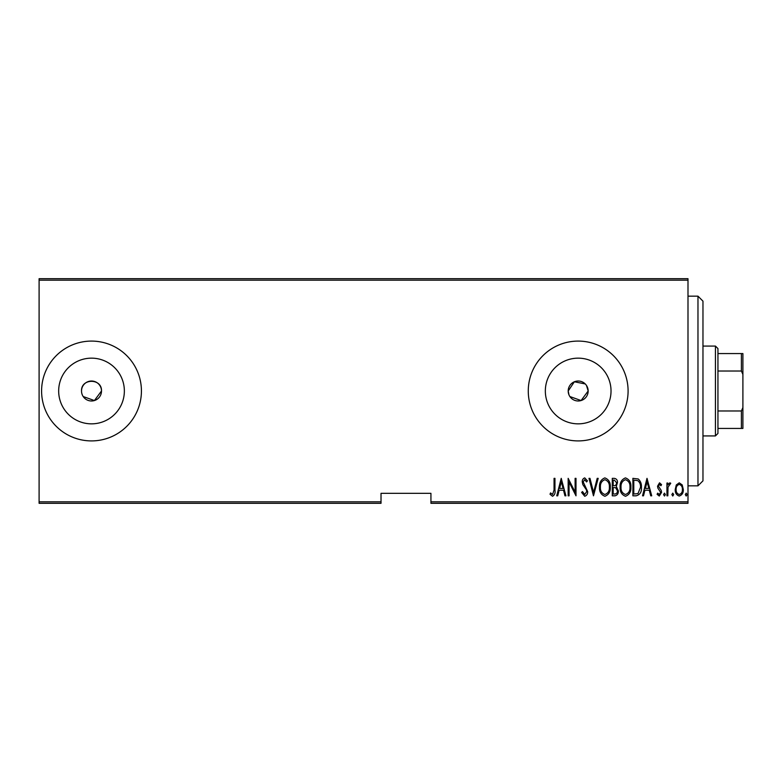 <?xml version="1.0" encoding="UTF-8"?>
<svg xmlns="http://www.w3.org/2000/svg" width="782" height="782" viewBox="0 0 782 782"><rect width="100%" height="100%" fill="white"/><g stroke="black" fill="none" stroke-linecap="round" stroke-linejoin="round"><path stroke-width="1.17" d="M83.215 396.542L94.407 400.55L101.494 391A9.98 9.98 0 0 0 91.514 381.02A9.98 9.98 0 0 0 81.524 391A9.98 9.98 0 0 0 91.514 400.98A9.98 9.98 0 0 0 101.494 391C102.119 378.136 80.927 378.097 81.524 391M569.883 396.542L581.085 400.55L588.162 391A9.98 9.98 0 0 0 578.181 381.02A9.98 9.98 0 0 0 568.201 391L568.964 394.822M585.249 383.942L574.359 381.772L568.201 391A9.98 9.98 0 0 0 578.181 400.98A9.98 9.98 0 0 0 588.162 391L586.48 385.448M611.025 391A32.844 32.844 0 0 0 578.181 358.156A32.844 32.844 0 0 0 545.337 391A32.844 32.844 0 0 0 578.181 423.844A32.844 32.844 0 0 0 611.025 391M124.358 391A32.844 32.844 0 0 0 91.514 358.156A32.844 32.844 0 0 0 58.67 391A32.844 32.844 0 0 0 91.514 423.844A32.844 32.844 0 0 0 124.358 391M141.425 391A49.911 49.911 0 0 0 91.514 341.089A49.911 49.911 0 0 0 41.593 391A49.911 49.911 0 0 0 91.514 440.911A49.911 49.911 0 0 0 141.425 391M628.093 391A49.911 49.911 0 0 0 578.181 341.089A49.911 49.911 0 0 0 528.27 391A49.911 49.911 0 0 0 578.181 440.911A49.911 49.911 0 0 0 628.093 391M687.994 501.809L687.994 503.305L430.931 503.305L430.931 501.809L687.994 501.809L687.994 280.191L39.1 280.191L39.1 278.695L687.994 278.695L687.994 280.191M39.1 501.809L381.02 501.809L381.02 503.305L39.1 503.305L39.1 280.191M676.293 484.948L679.265 482.826L682.227 484.938L683.292 489.473C683.478 492.826 682.139 495.016 679.265 496.042C676.381 495.016 675.042 492.826 675.228 489.473L676.293 484.948M666.938 495.817L666.938 483.051L667.838 483.051L667.838 484.938L669.861 482.826L670.751 483.266L668.024 487.147L667.838 495.817L666.938 495.817M659.539 482.826L661.562 484.645L660.937 485.739L659.509 484.4L658.424 486.121L661.201 490.382L661.562 492.357L659.294 496.042L657.085 494.312L657.701 493.129L659.275 494.478L660.673 492.425L657.887 488.144L657.535 486.179L659.539 482.826M636.108 495.817L632.892 495.817L632.892 478.349L638.278 478.985C640.614 481.184 641.66 483.96 641.406 487.303C641.827 491.907 640.067 494.742 636.108 495.817M612.286 495.817L612.286 478.349L614.251 478.349C616.529 478.721 617.594 480.168 617.438 482.68L616.284 486.394L618.337 490.861C618.484 493.501 617.389 495.153 615.063 495.817L612.286 495.817M593.479 495.817L588.993 478.349L589.97 478.349L593.587 492.455L597.204 478.349L598.181 478.349L593.479 495.817M569.061 495.817L568.162 495.817L568.162 478.349L575.112 492.122L575.112 478.349L576.002 478.349L576.002 495.817L569.061 482.083L569.061 495.817M554.057 489.972L554.057 478.349L554.956 478.349L554.956 490.148C555.474 493.002 554.673 495.045 552.532 496.267L550.02 494.253L550.567 492.914L552.6 494.478L554.057 489.972M430.931 501.809L430.931 493.325L381.02 493.325L381.02 501.809M561.222 478.349L565.924 495.817L564.946 495.817L563.519 490.226L559.15 490.226L557.722 495.817L556.745 495.817L561.222 478.349M584.721 496.267L581.603 492.455L582.482 491.565L584.741 494.478L586.754 491.516L586.392 489.806L582.854 484.645L582.277 481.976C582.14 479.913 582.971 478.555 584.75 477.9L587.429 480.862L586.588 481.937L584.643 479.698L583.177 481.908L587.653 491.546C587.771 493.941 586.793 495.514 584.721 496.267M599.52 487.166C599.217 482.582 600.987 479.493 604.828 477.9C608.767 479.395 610.586 482.455 610.273 487.078C610.576 491.663 608.787 494.723 604.916 496.267C601.035 494.771 599.237 491.731 599.52 487.166M620.126 487.166C619.823 482.582 621.592 479.493 625.434 477.9C629.373 479.395 631.191 482.455 630.879 487.078C631.182 491.663 629.393 494.723 625.522 496.267C621.641 494.771 619.843 491.731 620.126 487.166M647.007 478.349L651.709 495.817L650.732 495.817L649.295 490.226L644.935 490.226L643.498 495.817L642.53 495.817L647.007 478.349M663.576 494.586L664.475 493.129L665.374 494.586L664.475 496.042L663.576 494.586M671.865 494.586L672.764 493.129L673.664 494.586L672.764 496.042L671.865 494.586M685.306 494.586L686.205 493.129L687.095 494.586L686.205 496.042L685.306 494.586M563.06 488.427L561.339 481.722L559.609 488.427L563.06 488.427M609.374 487.078C609.598 483.344 608.093 480.891 604.877 479.698C601.681 480.93 600.195 483.413 600.42 487.157C600.205 490.861 601.69 493.305 604.877 494.478C608.113 493.305 609.618 490.832 609.374 487.078M614.417 480.138L613.186 480.138L613.186 485.739L613.792 485.739C615.649 485.661 616.568 484.654 616.548 482.709L614.417 480.138M613.782 487.538L613.186 487.538L613.186 494.029L614.515 494.029C616.46 493.95 617.438 492.895 617.438 490.861L615.669 487.743L613.782 487.538M629.979 487.078C630.204 483.344 628.699 480.891 625.483 479.698C622.286 480.93 620.8 483.413 621.025 487.157C620.81 490.861 622.296 493.305 625.483 494.478C628.718 493.305 630.224 490.832 629.979 487.078M633.791 480.138L633.791 494.029L637.995 493.589L640.507 487.303C640.722 484.527 639.803 482.308 637.75 480.637L633.791 480.138M648.835 488.427L647.115 481.722L645.394 488.427L648.835 488.427M682.393 489.483C682.52 486.912 681.484 485.211 679.255 484.4C677.036 485.211 675.99 486.903 676.127 489.483C675.99 492.054 677.036 493.716 679.255 494.478C681.484 493.716 682.53 492.054 682.393 489.483M697.974 296.163L702.969 301.158L702.969 480.842L697.974 485.837L697.974 296.163L687.994 296.163M715.442 346.074L717.944 348.577L717.944 433.423L715.442 435.926L715.442 346.074L702.969 346.074M717.944 353.562L742.9 353.562L742.9 428.438L741.404 428.438L741.404 410.97L742.9 407.549M717.944 410.97L741.404 410.97M742.9 374.451L741.404 371.03L741.404 353.562M717.944 371.03L741.404 371.03M717.944 428.438L741.404 428.438M697.974 485.837L687.994 485.837M715.442 435.926L702.969 435.926"/></g></svg>
